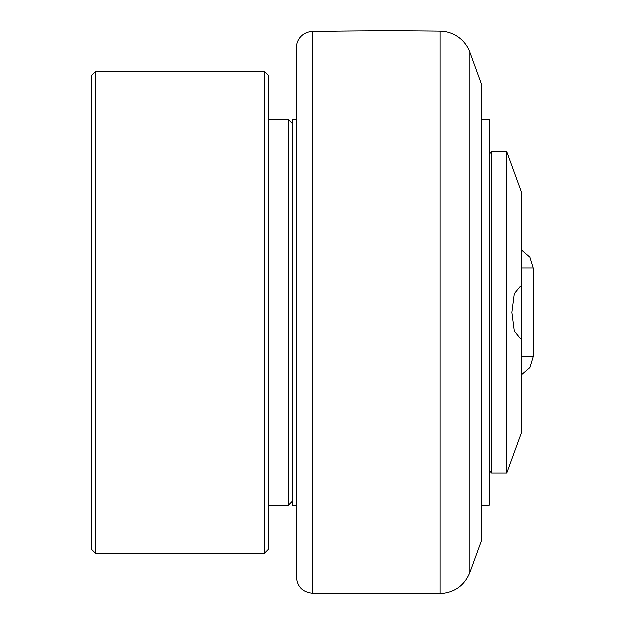 <?xml version="1.0" encoding="UTF-8"?>
<svg xmlns="http://www.w3.org/2000/svg" width="625" height="625" viewBox="0 0 625 625"><rect width="100%" height="100%" fill="white"/><g stroke="black" fill="none" stroke-linecap="round" stroke-linejoin="round"><path stroke-width="0.94" d="M489.359 470.758L491.773 473.172L491.773 151.828L489.359 154.242M491.773 473.172L506.875 473.172L506.875 151.828L491.773 151.828M520.477 286.391L521.492 286.547L521.492 338.453L520.477 338.609L514.414 331.203L511.992 312.5L514.414 293.797L520.477 286.391M521.492 338.453L521.492 433L506.875 473.172M506.875 151.828L521.492 192L521.492 286.547M481.328 119.695L489.359 119.695L489.359 505.305L481.328 505.305M469.992 52.391L481.328 83.539L481.328 541.461L469.992 572.609L469.992 52.391A32.133 32.133 0 0 0 440.203 31.25A4016.789 4016.789 0 0 0 312.312 31.656A16.07 16.07 0 0 0 296.555 47.719L296.555 577.281L296.555 119.695L292.539 119.695L292.539 505.305L296.555 505.305M95.719 553.508L95.719 71.492L264.422 71.492L264.422 553.508L95.719 553.508L91.695 549.492L91.695 75.508L95.719 71.492M264.422 553.508L268.438 549.492L268.438 75.508L264.422 71.492M292.539 123.711L288.523 119.695L288.523 505.305L292.539 501.289M521.492 374.984L530.031 367.664L533.305 356.906L521.492 356.906M521.492 268.094L533.305 268.094L530.031 257.336L521.492 250.016M440.203 31.25L440.203 593.75C454.508 592.867 464.438 585.82 469.992 572.609M440.203 593.75L312.312 593.344L312.312 31.656M533.305 356.906L533.305 268.094M312.312 593.344C302.719 592.25 297.469 586.898 296.555 577.281M268.438 505.305L288.523 505.305M268.438 119.695L288.523 119.695"/></g></svg>
